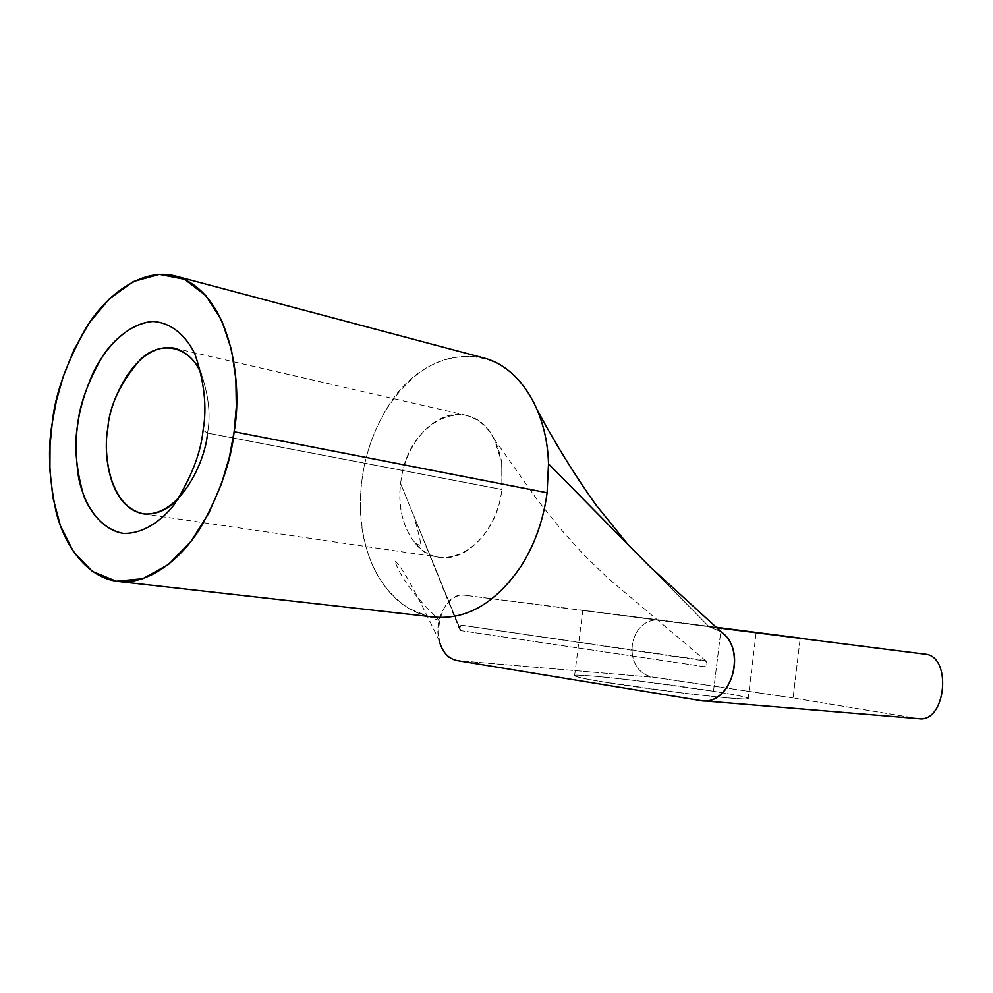 <?xml version="1.0" encoding="UTF-8"?>
<svg xmlns="http://www.w3.org/2000/svg" width="993" height="993" viewBox="0 0 993 993"><rect width="100%" height="100%" fill="white"/><g stroke="black" fill="none" stroke-linecap="round" stroke-linejoin="round"><path stroke-width="0.74" stroke-dasharray="4.96 3.72" d="M917.222 718.473L703.739 700.773L917.222 718.473L793.084 697.98L800.234 638.077L793.084 697.98L918.587 718.647M709.076 626.757L716.313 627.675L709.076 626.757L720.719 631.536L709.076 626.757L465.382 595.328L709.076 626.757L648.466 565.265L709.076 626.757M715.779 627.216L662.679 620.389C627.154 613.972 619.582 674.173 655.665 677.487L793.084 697.98L655.665 677.487L456.929 660.544L655.665 677.487C619.558 674.173 627.179 613.922 662.716 620.389L715.779 627.216M716.139 627.526L582.829 610.36L716.139 627.526M713.508 691.277C694.368 688.124 636.426 679.994 594.782 676.221C555.881 672.919 581.253 678.467 604.65 682.117C623.045 685.294 689.787 694.69 731.667 698.228C768.234 700.959 735.242 694.604 713.508 691.277C729.371 693.797 752.247 697.794 748.151 698.836C744.973 699.742 712.391 696.751 678.207 692.481L604.65 682.117C584.579 678.976 574.575 676.692 574.649 675.265C578.497 674.446 609.975 677.363 642.223 681.372L713.508 691.277L721.191 628.172L713.508 691.277M456.929 660.544C427.437 657.068 436.188 590.127 465.382 595.328C448.613 592.387 433.258 619.086 439.142 640.559C428.777 618.639 414.627 590.847 410.059 582.978C403.17 570.59 398.044 563.192 394.668 560.76C405.814 592.3 442.754 621.395 438.037 620.178L409.414 608.783C378.209 588.514 361.862 554.156 360.347 505.735C360.409 563.006 391.54 612.793 434.785 617.1M501.664 462.068L501.949 489.512L207.5 433.072C210.814 415.868 208.84 396.406 201.567 374.684C208.84 396.406 210.814 415.868 207.5 433.072L501.949 489.512L501.192 494.489C494.899 532.695 465.196 562.013 439.365 557.296C413.249 554.007 395.785 519.463 400.576 483.504L401.47 477.509C407.8 438.956 438.608 408.26 466.065 415.359C484.783 420.56 496.637 436.126 501.664 462.068L494.204 439.005C470.955 391.366 409.712 419.691 401.47 477.509L400.576 483.504L460.814 630.617L459.25 628.569L461.509 625.18L706.097 661.102C707.661 664.019 707.028 665.856 704.211 666.651L460.814 630.617L400.576 483.504C398.094 507.795 402.935 527.655 415.099 543.097C440.147 576.374 492.801 548.794 501.192 494.489L502.11 488.196L501.664 462.068M178.181 499.007C196.254 476.094 206.035 454.111 207.5 433.072L203.093 430.23L207.5 433.072M483.554 357.902C444.765 350.814 411.872 368.8 384.887 411.884C368.502 440.445 360.322 471.725 360.347 505.735C360.322 471.725 368.502 440.445 384.887 411.884C422.993 342.064 507.535 334.877 537.461 410.332M520.953 566.382C491.597 612.88 443.648 629.239 409.414 608.783M540.515 418.438C545.269 432.451 547.937 447.595 548.508 463.868M704.956 660.506L461.509 625.18C458.828 626.633 458.592 628.445 460.814 630.617L704.211 666.651C707.587 665.049 707.835 663.014 704.956 660.506M662.679 620.389L465.357 595.316M174.396 348.171L466.077 415.322M143.228 513.84L439.365 557.296M415.099 543.097L420.312 545.641C422.037 547.664 419.902 537.784 413.882 516.012L459.25 628.569M706.097 661.102L606.922 577.231L583.735 554.677L562.224 530.821L536.928 499.392L494.229 438.993M748.151 698.836L756.145 632.591M574.649 675.265L582.829 610.36"/><path stroke-width="1.49" d="M701.852 700.686L918.587 718.647C946.081 723.438 952.56 655.268 924.657 654.126L716.313 627.675L924.657 654.126C952.026 655.144 946.552 721.886 919.468 718.696M800.234 638.077L715.779 627.216L800.234 638.077M721.203 628.048L756.145 632.591L721.203 628.048M700.077 700.475L456.929 660.544L700.077 700.475C728.142 707.004 747.307 656.112 724.53 634.862L720.719 631.536C747.357 648.665 731.829 705.278 701.902 700.698L700.077 700.475M207.5 433.072C205.849 459.411 181.309 515.652 144.457 514.002C108.783 507.547 102.949 452.262 107.877 428.082C109.342 405.951 120.19 383.062 140.435 359.416C162.008 338.625 191.388 347.476 201.567 374.684C195.782 360.633 186.721 351.795 174.396 348.171C135.358 341.145 108.858 402.959 107.877 428.082C103.024 451.405 108.038 506.864 143.228 513.84C155.69 515.094 167.333 510.154 178.181 499.007M434.785 617.1C467.182 619.719 495.904 602.813 520.953 566.382C534.718 544.66 543.444 520.109 547.106 492.751L548.508 463.868C547.143 410.047 519.19 366.69 483.554 357.902L175.637 276.066C232.66 292.861 242.776 386.811 234.112 431.732C231.357 460.057 220.396 491.672 201.231 526.551C181.285 559.518 148.503 585.038 118.179 581.464C87.161 577.852 64.992 546.224 56.353 512.947C48.93 478.229 47.577 448.228 52.257 422.931C54.888 395.164 66.196 363.376 86.205 327.541C107.107 293.63 143.203 267.303 175.637 276.066M548.508 463.868L648.466 565.265L548.508 463.868L547.106 492.751L234.112 431.732L547.106 492.751C543.444 520.109 534.718 544.66 520.953 566.382M234.112 431.732L236.334 406.807L235.838 378.904L231.357 349.263L221.625 320.305L205.874 295.629L184.499 279.281L159.339 274.366L133.298 281.578L109.304 298.918L89.333 322.799L74.103 349.462L63.378 376.037L56.378 400.8L52.257 422.931L50.047 445.174L49.911 470.372L52.964 497.816L60.461 525.88L73.494 551.698L92.423 571.434L116.305 581.215L142.744 578.72L168.587 564.396L191.103 541.21L208.778 513.257L221.365 484.199L229.495 456.581L234.112 431.732M203.093 430.23C200.834 453.031 191.177 477.869 174.11 504.754C159.873 522.765 141.279 534.16 123.02 533.353C105.27 529.865 91.555 515.181 83.809 496.09C75.977 468.808 73.954 444.827 77.752 424.16C79.701 409.066 84.839 391.887 93.168 372.648C105.432 347.215 128.047 323.234 152.723 321.484C170.846 322.427 185.952 335.299 195 354.265C204.421 382.193 207.115 407.515 203.093 430.23C207.115 407.515 204.421 382.193 195 354.265C185.952 335.299 170.846 322.427 152.723 321.484C134.378 323.184 116.851 336.18 103.917 354.104C88.576 380.046 79.862 403.406 77.752 424.16C75.418 439.241 75.642 456.718 78.422 476.615C83.35 503.054 99.002 529.195 123.02 533.353C141.279 534.16 159.873 522.765 174.11 504.754C191.177 477.869 200.834 453.031 203.093 430.23M439.142 640.559C442.208 651.917 448.128 658.582 456.929 660.544M724.53 634.862L649.956 566.73L627.986 544.487L595.961 504.928C574.525 474.704 555.025 443.163 537.461 410.332L540.515 418.438M434.773 617.137L118.179 581.464"/></g></svg>
